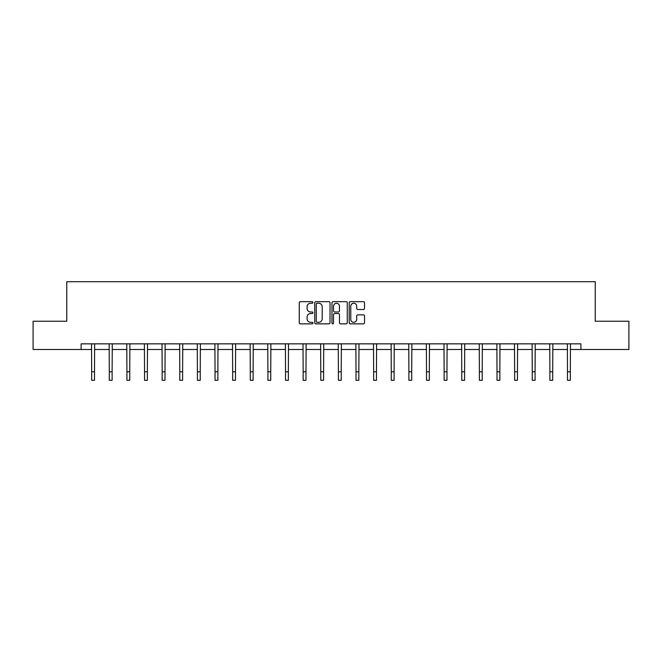 <?xml version="1.0" encoding="UTF-8"?>
<svg xmlns="http://www.w3.org/2000/svg" width="662" height="662" viewBox="0 0 662 662"><rect width="100%" height="100%" fill="white"/><g stroke="black" fill="none" stroke-linecap="round" stroke-linejoin="round"><path stroke-width="0.99" d="M312.927 302.46A0.778 0.778 0 0 0 312.15 301.682L300.366 301.682A1.109 1.109 0 0 0 299.257 302.791L299.257 322.75A1.109 1.109 0 0 0 300.366 323.859L312.15 323.859A0.778 0.778 0 0 0 312.927 323.081A0.778 0.778 0 0 0 312.15 322.311L310.627 322.311A3.55 3.55 0 0 1 307.077 318.761L307.077 317.098A3.55 3.55 0 0 1 310.627 313.548L312.15 313.548A0.778 0.778 0 0 0 312.927 312.77A0.778 0.778 0 0 0 312.15 311.992L310.627 311.992A3.55 3.55 0 0 1 307.077 308.451L307.077 306.787A3.55 3.55 0 0 1 310.627 303.237L312.15 303.237A0.778 0.778 0 0 0 312.927 302.46M363.405 309.502A1.109 1.109 0 0 0 364.514 308.393L364.514 302.791A1.109 1.109 0 0 0 363.405 301.682L350.322 301.682A1.109 1.109 0 0 0 349.213 302.791L349.213 322.75A1.109 1.109 0 0 0 350.322 323.859L363.405 323.859A1.109 1.109 0 0 0 364.514 322.75L364.514 315.989A1.109 1.109 0 0 0 363.405 314.88L357.811 314.88A1.109 1.109 0 0 0 356.702 315.989L356.702 319.341A2.962 2.962 0 0 1 353.731 322.311A2.962 2.962 0 0 1 350.769 319.341L350.769 306.2A2.962 2.962 0 0 1 353.731 303.237A2.962 2.962 0 0 1 356.702 306.2L356.702 308.393A1.109 1.109 0 0 0 357.811 309.502L363.405 309.502M81.112 349.486L33.1 349.486L33.1 321.244L66.763 321.244L66.763 281.706L595.237 281.706L595.237 321.244L628.9 321.244L628.9 349.486L580.888 349.486L580.888 343.843L81.112 343.843L81.112 349.486L91.67 349.486M330.032 302.791A1.109 1.109 0 0 0 328.923 301.682L315.84 301.682A1.109 1.109 0 0 0 314.731 302.791L314.731 322.75A1.109 1.109 0 0 0 315.84 323.859L328.923 323.859A1.109 1.109 0 0 0 330.032 322.75L330.032 302.791M333.077 301.682L346.16 301.682A1.109 1.109 0 0 1 347.269 302.791L347.269 322.75A1.109 1.109 0 0 1 346.16 323.859L340.566 323.859A1.109 1.109 0 0 1 339.457 322.75L339.457 314.657A1.109 1.109 0 0 0 338.348 313.548L334.633 313.548A1.109 1.109 0 0 0 333.524 314.657L333.524 323.081A0.778 0.778 0 0 1 332.746 323.859A0.778 0.778 0 0 1 331.968 323.081L331.968 302.791A1.109 1.109 0 0 1 333.077 301.682M94.501 349.486L109.296 349.486M112.118 349.486L126.922 349.486M129.744 349.486L144.548 349.486M147.369 349.486L162.165 349.486M164.995 349.486L179.791 349.486M182.613 349.486L197.417 349.486M200.238 349.486L215.034 349.486M217.864 349.486L232.66 349.486M235.482 349.486L250.286 349.486M253.107 349.486L267.903 349.486M270.733 349.486L285.529 349.486M288.351 349.486L303.155 349.486M305.976 349.486L320.78 349.486M323.602 349.486L338.398 349.486M341.22 349.486L356.024 349.486M358.845 349.486L373.649 349.486M376.471 349.486L391.267 349.486M394.097 349.486L408.893 349.486M411.714 349.486L426.518 349.486M429.34 349.486L444.136 349.486M446.966 349.486L461.762 349.486M464.583 349.486L479.387 349.486M482.209 349.486L497.005 349.486M499.835 349.486L514.631 349.486M517.452 349.486L532.256 349.486M535.078 349.486L549.882 349.486M552.704 349.486L567.5 349.486M570.33 349.486L580.888 349.486M317.057 303.237A0.778 0.778 0 0 0 316.279 304.015L316.279 321.533A0.778 0.778 0 0 0 317.057 322.311L318.662 322.311A3.55 3.55 0 0 0 322.212 318.761L322.212 306.787A3.55 3.55 0 0 0 318.662 303.237L317.057 303.237M339.457 306.258A2.962 2.962 0 0 0 336.486 303.295A2.962 2.962 0 0 0 333.524 306.258L333.524 310.883A1.109 1.109 0 0 0 334.633 311.992L338.348 311.992A1.109 1.109 0 0 0 339.457 310.883L339.457 306.258M91.53 343.843L91.67 371.821L94.501 371.821L94.641 343.843M91.67 371.821L91.67 380.294L94.501 380.294L94.501 371.821M109.156 343.843L109.296 371.821L112.118 371.821L112.267 343.843M109.296 371.821L109.296 380.294L112.118 380.294L112.118 371.821M126.781 343.843L126.922 371.821L129.744 371.821L129.884 343.843M126.922 371.821L126.922 380.294L129.744 380.294L129.744 371.821M144.399 343.843L144.548 371.821L147.369 371.821L147.51 343.843M144.548 371.821L144.548 380.294L147.369 380.294L147.369 371.821M162.025 343.843L162.165 371.821L164.995 371.821L165.136 343.843M162.165 371.821L162.165 380.294L164.995 380.294L164.995 371.821M179.65 343.843L179.791 371.821L182.613 371.821L182.762 343.843M179.791 371.821L179.791 380.294L182.613 380.294L182.613 371.821M197.268 343.843L197.417 371.821L200.238 371.821L200.379 343.843M197.417 371.821L197.417 380.294L200.238 380.294L200.238 371.821M214.893 343.843L215.034 371.821L217.864 371.821L218.005 343.843M215.034 371.821L215.034 380.294L217.864 380.294L217.864 371.821M232.519 343.843L232.66 371.821L235.482 371.821L235.631 343.843M232.66 371.821L232.66 380.294L235.482 380.294L235.482 371.821M250.137 343.843L250.286 371.821L253.107 371.821L253.248 343.843M250.286 371.821L250.286 380.294L253.107 380.294L253.107 371.821M267.762 343.843L267.903 371.821L270.733 371.821L270.874 343.843M267.903 371.821L267.903 380.294L270.733 380.294L270.733 371.821M285.388 343.843L285.529 371.821L288.351 371.821L288.5 343.843M285.529 371.821L285.529 380.294L288.351 380.294L288.351 371.821M303.014 343.843L303.155 371.821L305.976 371.821L306.117 343.843M303.155 371.821L303.155 380.294L305.976 380.294L305.976 371.821M320.631 343.843L320.78 371.821L323.602 371.821L323.743 343.843M320.78 371.821L320.78 380.294L323.602 380.294L323.602 371.821M338.257 343.843L338.398 371.821L341.22 371.821L341.369 343.843M338.398 371.821L338.398 380.294L341.22 380.294L341.22 371.821M355.883 343.843L356.024 371.821L358.845 371.821L358.986 343.843M356.024 371.821L356.024 380.294L358.845 380.294L358.845 371.821M373.5 343.843L373.649 371.821L376.471 371.821L376.612 343.843M373.649 371.821L373.649 380.294L376.471 380.294L376.471 371.821M391.126 343.843L391.267 371.821L394.097 371.821L394.238 343.843M391.267 371.821L391.267 380.294L394.097 380.294L394.097 371.821M408.752 343.843L408.893 371.821L411.714 371.821L411.863 343.843M408.893 371.821L408.893 380.294L411.714 380.294L411.714 371.821M426.369 343.843L426.518 371.821L429.34 371.821L429.481 343.843M426.518 371.821L426.518 380.294L429.34 380.294L429.34 371.821M443.995 343.843L444.136 371.821L446.966 371.821L447.107 343.843M444.136 371.821L444.136 380.294L446.966 380.294L446.966 371.821M461.621 343.843L461.762 371.821L464.583 371.821L464.732 343.843M461.762 371.821L461.762 380.294L464.583 380.294L464.583 371.821M479.238 343.843L479.387 371.821L482.209 371.821L482.35 343.843M479.387 371.821L479.387 380.294L482.209 380.294L482.209 371.821M496.864 343.843L497.005 371.821L499.835 371.821L499.976 343.843M497.005 371.821L497.005 380.294L499.835 380.294L499.835 371.821M514.49 343.843L514.631 371.821L517.452 371.821L517.601 343.843M514.631 371.821L514.631 380.294L517.452 380.294L517.452 371.821M532.116 343.843L532.256 371.821L535.078 371.821L535.219 343.843M532.256 371.821L532.256 380.294L535.078 380.294L535.078 371.821M549.733 343.843L549.882 371.821L552.704 371.821L552.844 343.843M549.882 371.821L549.882 380.294L552.704 380.294L552.704 371.821M567.359 343.843L567.5 371.821L570.33 371.821L570.47 343.843M567.5 371.821L567.5 380.294L570.33 380.294L570.33 371.821"/></g></svg>

